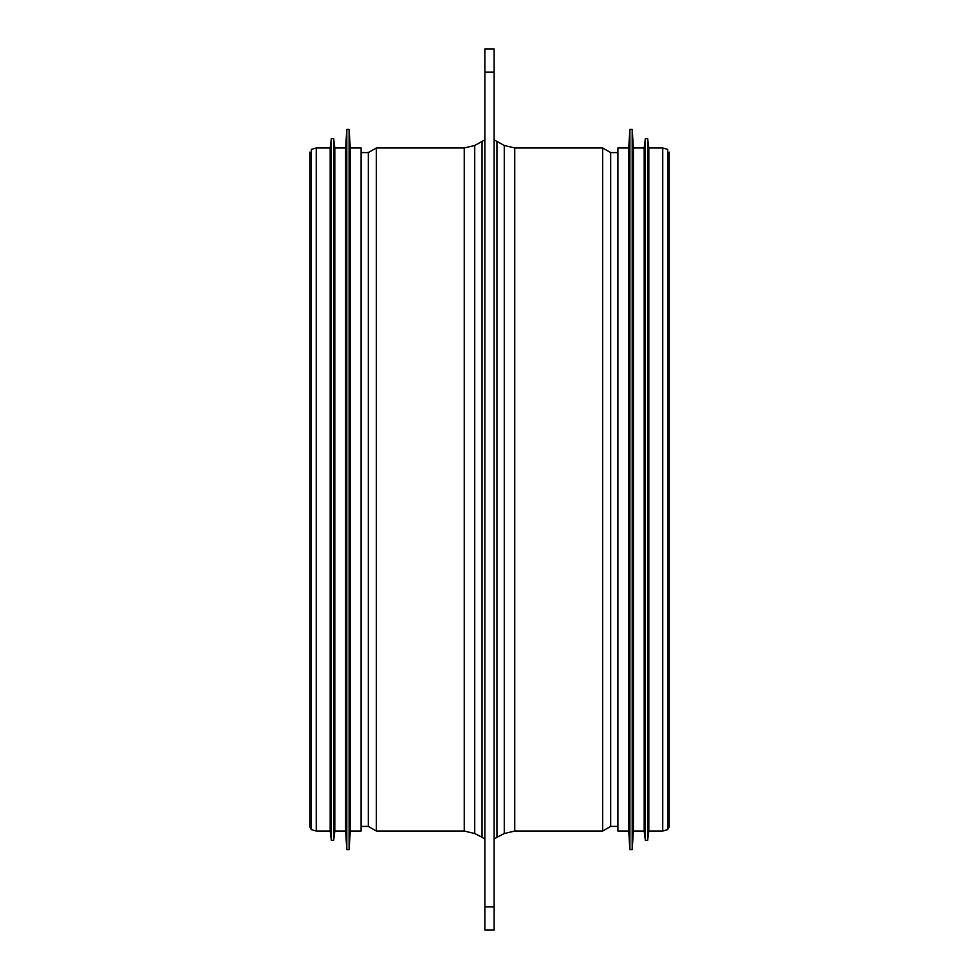 <?xml version="1.0" encoding="UTF-8"?>
<svg xmlns="http://www.w3.org/2000/svg" width="979" height="979" viewBox="0 0 979 979"><rect width="100%" height="100%" fill="white"/><g stroke="black" fill="none" stroke-linecap="round" stroke-linejoin="round"><path stroke-width="1.47" d="M334.818 831.036L334.818 147.964L333.655 138.688L333.655 840.312L334.818 831.036L345.636 831.036L346.799 849.588L349.111 849.588L349.111 129.412L350.274 147.964L350.274 831.036L361.092 831.036L361.092 147.964L350.274 147.964M316.266 147.964L316.266 831.036L311.322 829.617L311.322 149.383L316.266 147.964L330.18 147.964L331.343 138.688L331.343 840.312L333.655 840.312M331.343 138.688L333.655 138.688M330.18 147.964L330.18 831.036L331.343 840.312M334.818 147.964L345.636 147.964L346.799 129.412L346.799 849.588M346.799 129.412L349.111 129.412M345.636 147.964L345.636 831.036M361.092 152.589L368.324 152.589L368.324 826.411L361.092 826.411M645.345 138.688L645.345 840.312L647.657 840.312L647.657 138.688L645.345 138.688L644.182 147.964L644.182 831.036L645.345 840.312M647.657 138.688L648.82 147.964L648.82 831.036L647.657 840.312M628.726 831.036L628.726 147.964L617.908 147.964L617.908 831.036L628.726 831.036L629.889 849.588L632.201 849.588L632.201 129.412L629.889 129.412L629.889 849.588M628.726 147.964L629.889 129.412M632.201 129.412L633.364 147.964L633.364 831.036L632.201 849.588M633.364 147.964L644.182 147.964M494.138 139.85L504.271 145.455L514.746 147.964L602.636 147.964L610.676 152.589L617.908 152.589M610.676 152.589L610.676 826.411L617.908 826.411M494.138 48.95L484.862 48.95L484.862 930.05L494.138 930.05L494.138 48.95M368.324 152.589L376.364 147.964L464.254 147.964L464.254 831.036L376.364 831.036L368.324 826.411M484.862 139.85L474.729 145.455L464.254 147.964M648.82 147.964L662.734 147.964L667.678 149.383L667.678 829.617L662.734 831.036L662.734 147.964M494.138 72.14L484.862 72.14M494.138 906.86L484.862 906.86M376.364 147.964L376.364 831.036M474.729 145.455L474.729 833.545L464.254 831.036M482.047 141.747L482.047 837.253L474.729 833.545M496.953 141.747L496.953 837.253L494.138 839.15M504.271 145.455L504.271 833.545L496.953 837.253M514.746 147.964L514.746 831.036L504.271 833.545M602.636 147.964L602.636 831.036L514.746 831.036M350.274 831.036L349.111 849.588M633.364 831.036L644.182 831.036M311.322 829.617L309.805 826.863L309.805 152.137M316.266 831.036L330.18 831.036M484.862 839.15L482.047 837.253M610.676 826.411L602.636 831.036M648.82 831.036L662.734 831.036M669.195 826.863L669.195 152.137L669.195 826.863L667.678 829.617"/></g></svg>
